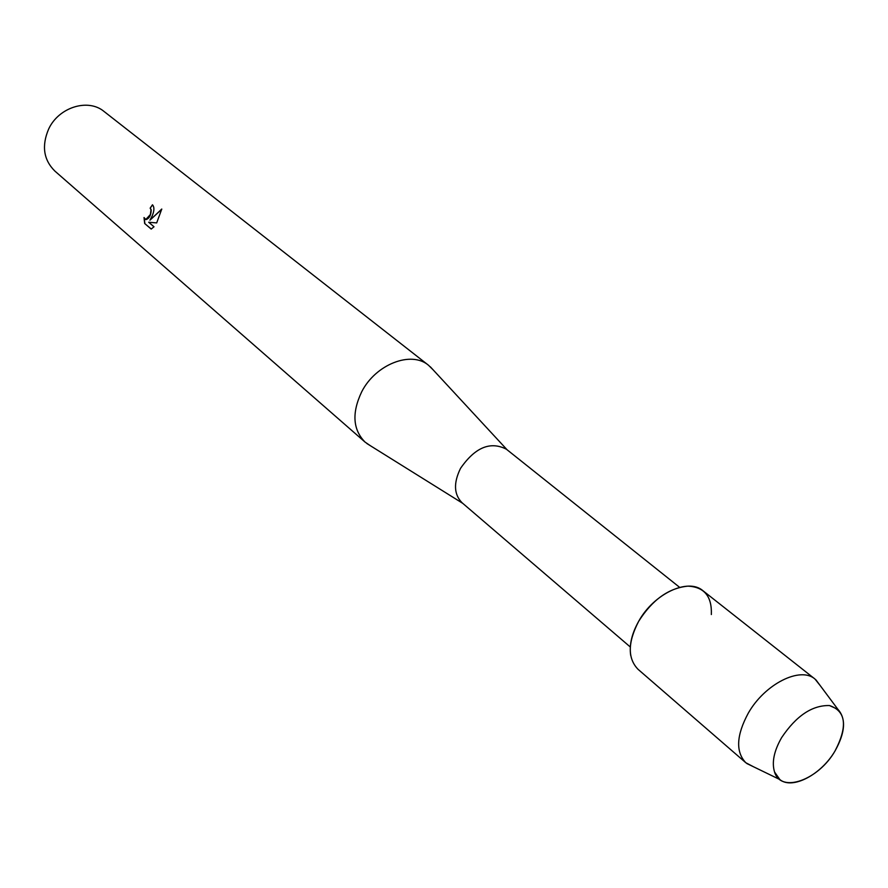 <?xml version="1.0" encoding="UTF-8"?>
<svg xmlns="http://www.w3.org/2000/svg" width="888" height="888" viewBox="0 0 888 888"><rect width="100%" height="100%" fill="white"/><g stroke="black" fill="none" stroke-linecap="round" stroke-linejoin="round"><path stroke-width="1.33" d="M781.618 737.628C774.003 750.971 771.65 762.415 774.536 771.961C780.863 793.717 818.525 780.075 835.097 750.837C847.874 726.14 845.987 711.044 829.459 705.549C812.165 705.15 796.225 715.839 781.618 737.628C774.003 750.971 771.65 762.415 774.536 771.961L779.831 779.542C792.274 789.998 821.356 774.636 835.097 750.837C845.309 732.467 846.242 718.625 837.895 709.323L829.459 705.549C812.165 705.15 796.225 715.839 781.618 737.628M711.344 614.54C712.043 596.392 704.228 586.935 687.923 586.147C668.786 588.011 652.369 599.722 638.672 621.311C631.801 633.632 629.137 644.988 630.691 655.366M679.631 587.345L506.382 449.206C490.354 441.003 475.069 447.374 460.539 468.342C453.368 482.994 453.879 494.472 462.082 502.775L630.302 646.997M433.055 369.763L428.549 365.29C411.255 350.438 375.624 364.247 361.671 391.852C351.704 412.92 352.825 429.659 365.046 442.08L370.285 445.665M152.625 204.928L150.15 208.158L152.47 204.795C154.479 207.059 154.368 210.789 152.159 215.995L149.939 220.202L161.771 209.035L156.688 222.91L148.673 222.244L154.013 226.762L151.204 229.071M428.549 365.29L104.096 111.511C88.178 98.057 58.686 107.171 48.629 129.082C41.503 145.854 43.579 159.851 54.856 171.062L365.046 442.08M151.204 229.082L144.666 223.51L144.023 217.538L145.81 219.536L150.394 214.508L151.004 209.723L150.15 208.158M150.338 208.236L151.204 209.801C151.093 215.185 149.362 218.459 145.998 219.614L145.61 219.491M144.666 223.51L151.282 229.037M144.2 218.015L144.866 223.576M161.76 209.268L149.939 220.202M820.301 685.714L815.006 679.065C800.443 666.1 764.812 683.927 748.295 713.131C736.33 735.342 735.508 751.881 745.82 762.737L753.346 766.688M815.006 679.065L702.985 590.742C688.156 577.666 653.823 593.65 638.672 621.311C627.727 642.379 627.505 658.374 638.028 669.297L745.82 762.737M462.803 503.385L366.855 443.523M507.115 449.794L430.303 366.788M779.831 779.542L746.73 763.48M837.895 709.323L815.906 679.82"/></g></svg>
